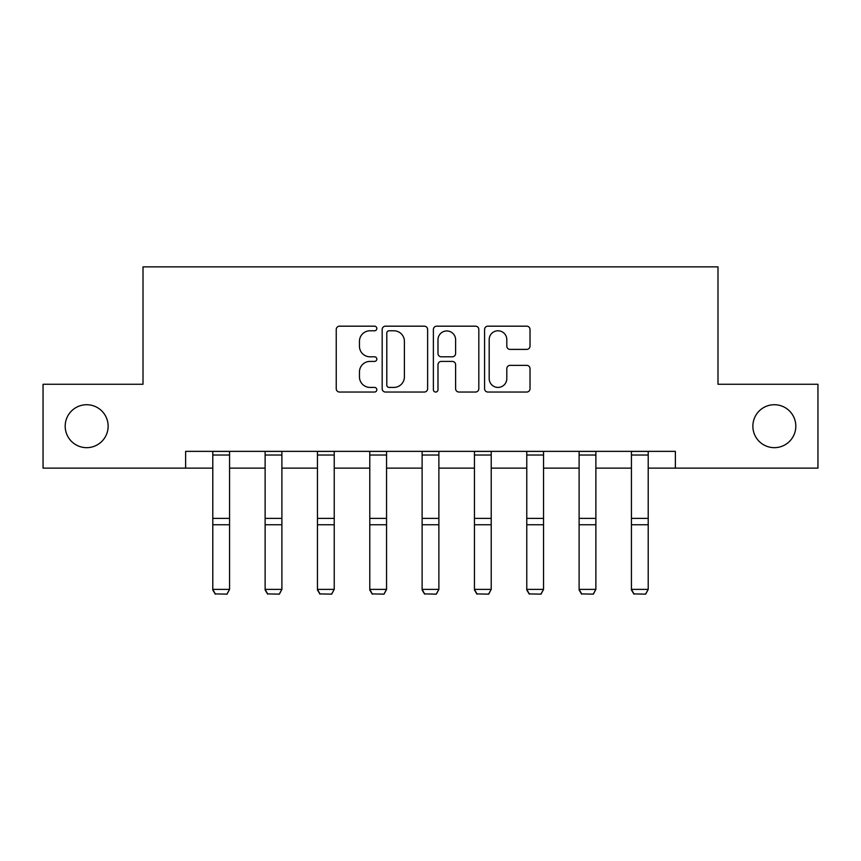 <?xml version="1.0" encoding="UTF-8"?>
<svg xmlns="http://www.w3.org/2000/svg" width="861" height="861" viewBox="0 0 861 861"><rect width="100%" height="100%" fill="white"/><g stroke="black" fill="none" stroke-linecap="round" stroke-linejoin="round"><path stroke-width="1.29" d="M376.827 328.482A2.303 2.303 0 0 0 374.524 326.179L339.535 326.179A3.293 3.293 0 0 0 336.242 329.472L336.242 388.741A3.293 3.293 0 0 0 339.535 392.035L374.524 392.035A2.303 2.303 0 0 0 376.827 389.732A2.303 2.303 0 0 0 374.524 387.418L369.993 387.418A10.536 10.536 0 0 1 359.457 376.881L359.457 371.952A10.536 10.536 0 0 1 369.993 361.416L374.524 361.416A2.303 2.303 0 0 0 376.827 359.102A2.303 2.303 0 0 0 374.524 356.798L369.993 356.798A10.536 10.536 0 0 1 359.457 346.262L359.457 341.322A10.536 10.536 0 0 1 369.993 330.785L374.524 330.785A2.303 2.303 0 0 0 376.827 328.482M752.869 426.195A21.471 21.471 0 0 0 774.34 447.666A21.471 21.471 0 0 0 795.812 426.195A21.471 21.471 0 0 0 774.34 404.724A21.471 21.471 0 0 0 752.869 426.195M65.188 426.195A21.471 21.471 0 0 0 86.66 447.666A21.471 21.471 0 0 0 108.131 426.195A21.471 21.471 0 0 0 86.66 404.724A21.471 21.471 0 0 0 65.188 426.195M526.728 349.394A3.293 3.293 0 0 0 530.021 346.1L530.021 329.472A3.293 3.293 0 0 0 526.728 326.179L487.875 326.179A3.293 3.293 0 0 0 484.582 329.472L484.582 388.741A3.293 3.293 0 0 0 487.875 392.035L526.728 392.035A3.293 3.293 0 0 0 530.021 388.741L530.021 368.659A3.293 3.293 0 0 0 526.728 365.365L510.099 365.365A3.293 3.293 0 0 0 506.806 368.659L506.806 378.614A8.804 8.804 0 0 1 498.002 387.418A8.804 8.804 0 0 1 489.188 378.614L489.188 339.6A8.804 8.804 0 0 1 498.002 330.785A8.804 8.804 0 0 1 506.806 339.6L506.806 346.1A3.293 3.293 0 0 0 510.099 349.394L526.728 349.394M185.621 468.126L43.05 468.126L43.05 384.264L143.012 384.264L143.012 266.856L717.988 266.856L717.988 384.264L817.95 384.264L817.95 468.126L675.379 468.126L675.379 451.358L185.621 451.358L185.621 468.126L212.785 468.126M427.616 329.472A3.293 3.293 0 0 0 424.322 326.179L385.47 326.179A3.293 3.293 0 0 0 382.176 329.472L382.176 388.741A3.293 3.293 0 0 0 385.47 392.035L424.322 392.035A3.293 3.293 0 0 0 427.616 388.741L427.616 329.472M436.678 326.179L475.53 326.179A3.293 3.293 0 0 1 478.824 329.472L478.824 388.741A3.293 3.293 0 0 1 475.53 392.035L458.902 392.035A3.293 3.293 0 0 1 455.609 388.741L455.609 364.698A3.293 3.293 0 0 0 452.316 361.416L441.284 361.416A3.293 3.293 0 0 0 437.991 364.698L437.991 389.732A2.303 2.303 0 0 1 435.688 392.035A2.303 2.303 0 0 1 433.384 389.732L433.384 329.472A3.293 3.293 0 0 1 436.678 326.179M229.564 468.126L265.123 468.126M281.891 468.126L317.451 468.126M334.229 468.126L369.778 468.126M386.557 468.126L422.116 468.126M438.884 468.126L474.443 468.126M491.222 468.126L526.771 468.126M543.549 468.126L579.109 468.126M595.877 468.126L631.436 468.126M648.215 468.126L675.379 468.126M389.097 330.785A2.303 2.303 0 0 0 386.793 333.089L386.793 385.115A2.303 2.303 0 0 0 389.097 387.418L393.864 387.418A10.536 10.536 0 0 0 404.401 376.881L404.401 341.322A10.536 10.536 0 0 0 393.864 330.785L389.097 330.785M455.609 339.761A8.804 8.804 0 0 0 446.794 330.958A8.804 8.804 0 0 0 437.991 339.761L437.991 353.505A3.293 3.293 0 0 0 441.284 356.798L452.316 356.798A3.293 3.293 0 0 0 455.609 353.505L455.609 339.761M212.785 589.979L215.304 594.144L212.785 589.376L229.564 589.376L227.046 594.144L215.304 593.907L227.046 594.144M229.564 451.358L229.564 589.376L227.046 593.907M212.785 451.358L212.785 589.376L215.304 593.907M265.123 589.979L267.642 594.144L265.123 589.376L281.891 589.376L279.373 594.144L267.642 593.907L279.373 594.144M317.451 589.979L319.969 594.144L317.451 589.376L334.229 589.376L331.711 594.144L319.969 593.907L331.711 594.144M281.891 451.358L281.891 589.376L279.373 593.907M265.123 451.358L265.123 589.376L267.642 593.907M334.229 451.358L334.229 589.376L331.711 593.907M317.451 451.358L317.451 589.376L319.969 593.907M369.778 589.979L372.296 594.144L369.778 589.376L386.557 589.376L384.038 594.144L372.296 593.907L384.038 594.144M422.116 589.979L424.634 594.144L422.116 589.376L438.884 589.376L436.366 594.144L424.634 593.907L436.366 594.144M474.443 589.979L476.962 594.144L474.443 589.376L491.222 589.376L488.704 594.144L476.962 593.907L488.704 594.144M386.557 451.358L386.557 589.376L384.038 593.907M369.778 451.358L369.778 589.376L372.296 593.907M438.884 451.358L438.884 589.376L436.366 593.907M422.116 451.358L422.116 589.376L424.634 593.907M491.222 451.358L491.222 589.376L488.704 593.907M474.443 451.358L474.443 589.376L476.962 593.907M526.771 589.979L529.289 594.144L526.771 589.376L543.549 589.376L541.031 594.144L529.289 593.907L541.031 594.144M543.549 451.358L543.549 589.376L541.031 593.907M526.771 451.358L526.771 589.376L529.289 593.907M579.109 589.979L581.627 594.144L579.109 589.376L595.877 589.376L593.358 594.144L581.627 593.907L593.358 594.144M595.877 451.358L595.877 589.376L593.358 593.907M579.109 451.358L579.109 589.376L581.627 593.907M631.436 589.979L633.954 594.144L631.436 589.376L648.215 589.376L645.696 594.144L633.954 593.907L645.696 594.144M648.215 451.358L648.215 589.376L645.696 593.907M631.436 451.358L631.436 589.376L633.954 593.907M229.564 451.422L212.785 451.422M229.564 518.397L212.785 518.397M229.564 524.758L212.785 524.758M229.564 455.028L212.785 455.028M281.891 451.422L265.123 451.422M281.891 518.397L265.123 518.397M281.891 524.758L265.123 524.758M281.891 455.028L265.123 455.028M334.229 451.422L317.451 451.422M334.229 518.397L317.451 518.397M334.229 524.758L317.451 524.758M334.229 455.028L317.451 455.028M386.557 451.422L369.778 451.422M386.557 518.397L369.778 518.397M386.557 524.758L369.778 524.758M386.557 455.028L369.778 455.028M438.884 451.422L422.116 451.422M438.884 518.397L422.116 518.397M438.884 524.758L422.116 524.758M438.884 455.028L422.116 455.028M491.222 451.422L474.443 451.422M491.222 518.397L474.443 518.397M491.222 524.758L474.443 524.758M491.222 455.028L474.443 455.028M543.549 451.422L526.771 451.422M543.549 518.397L526.771 518.397M543.549 524.758L526.771 524.758M543.549 455.028L526.771 455.028M595.877 451.422L579.109 451.422M595.877 518.397L579.109 518.397M595.877 524.758L579.109 524.758M595.877 455.028L579.109 455.028M648.215 451.422L631.436 451.422M648.215 518.397L631.436 518.397M648.215 524.758L631.436 524.758M648.215 455.028L631.436 455.028"/></g></svg>
